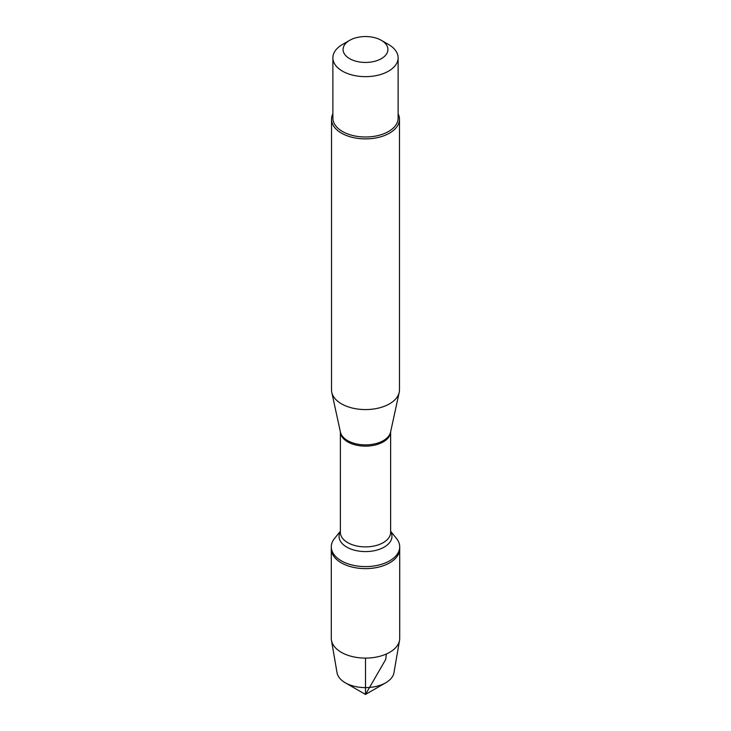 <?xml version="1.0" encoding="UTF-8"?>
<svg xmlns="http://www.w3.org/2000/svg" width="731" height="731" viewBox="0 0 731 731"><rect width="100%" height="100%" fill="white"/><g stroke="black" fill="none" stroke-linecap="round" stroke-linejoin="round"><path stroke-width="1.1" d="M390.628 531.263L396.467 538.455A34.211 19.755 180 0 1 399.711 546.852A34.211 19.755 180 0 1 365.5 566.598A34.211 19.755 180 0 1 331.289 546.852A34.211 19.755 180 0 1 334.533 538.455L340.372 531.263M365.5 694.45L345.27 682.772A28.61 16.521 0 0 0 385.73 682.772L365.5 694.45L345.27 682.772A28.61 16.521 0 0 1 337.037 672.721L331.454 640.301A34.211 19.755 0 0 1 331.289 638.346L331.289 548.871A34.211 19.755 0 0 0 365.5 568.617A34.211 19.755 0 0 0 399.711 548.871A34.211 19.755 180 0 1 378.594 567.119A34.211 19.755 180 0 1 341.313 562.833A34.211 19.755 180 0 1 331.289 548.871L331.289 546.852M331.518 119.272L331.518 389.961A33.982 19.618 0 0 0 331.792 392.41A33.982 19.618 0 0 0 341.478 403.832A33.982 19.618 0 0 0 376.52 408.519A33.982 19.618 0 0 0 399.208 392.41A33.982 19.618 0 0 0 399.482 389.961L399.482 119.272A33.982 19.618 180 0 1 378.503 137.391A33.982 19.618 180 0 1 341.478 133.143A33.982 19.618 180 0 1 331.518 119.272A33.982 19.618 180 0 1 332.879 113.78M398.121 113.78A33.982 19.618 180 0 1 399.482 119.272M349.646 58.654A22.423 12.948 0 0 0 381.354 58.654A22.423 12.948 0 0 0 381.354 40.342L381.354 40.342A22.423 12.948 0 0 0 349.646 40.342A22.423 12.948 0 0 0 349.646 58.654M388.563 44.5L381.354 40.342L388.563 44.5A32.621 18.832 0 0 1 398.121 57.822A32.621 18.832 0 0 1 377.982 75.22A32.621 18.832 0 0 1 342.437 71.135A32.621 18.832 0 0 1 332.879 57.822A32.621 18.832 0 0 1 342.437 44.5L349.646 40.342M398.121 57.822L398.121 118.157A32.621 18.832 180 0 1 377.982 135.564A32.621 18.832 180 0 1 342.437 131.479A32.621 18.832 180 0 1 332.879 118.157L332.879 57.822M331.454 640.301A34.211 19.755 0 0 0 341.313 652.317A34.211 19.755 0 0 0 377.013 656.95A34.211 19.755 0 0 0 399.546 640.301A34.211 19.755 0 0 0 399.711 638.346L399.711 546.852M385.73 682.772A28.61 16.521 0 0 0 393.963 672.721L399.546 640.301M365.5 658.101L365.5 694.45L385.73 659.417L386.343 654.017M331.792 392.41L340.427 432.122A25.265 14.583 0 0 0 347.636 440.619A25.265 14.583 0 0 0 373.696 444.101A25.265 14.583 0 0 0 390.573 432.122L399.208 392.41M390.619 431.884A25.128 14.501 180 0 1 365.5 446.138A25.128 14.501 180 0 1 340.381 431.884L340.372 532.387A25.128 14.501 0 0 0 365.5 546.889A25.128 14.501 0 0 0 390.628 532.387L390.628 431.866M390.628 531.519A26.462 15.278 180 0 1 365.5 551.585A26.462 15.278 180 0 1 340.372 531.519"/></g></svg>
